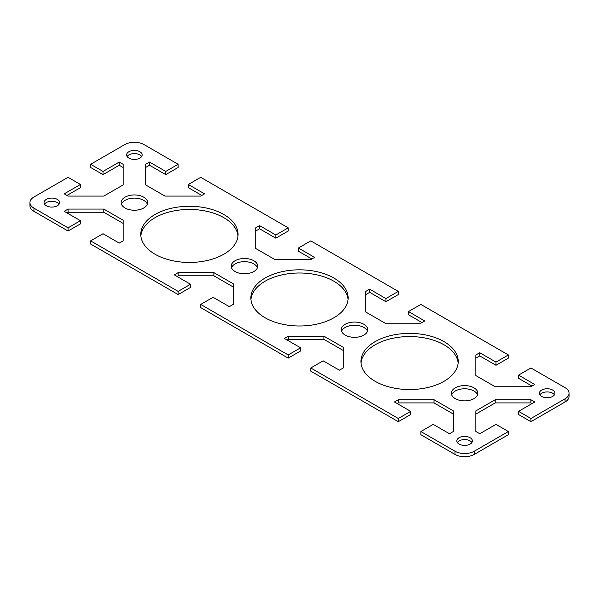 <?xml version="1.0" encoding="UTF-8"?>
<svg xmlns="http://www.w3.org/2000/svg" width="599" height="599" viewBox="0 0 599 599"><rect width="100%" height="100%" fill="white"/><g stroke="black" fill="none" stroke-linecap="round" stroke-linejoin="round"><path stroke-width="0.9" d="M253.819 260.73A13.23 7.637 180 0 1 257.697 266.136A13.23 7.637 180 0 1 249.528 273.196A13.23 7.637 180 0 1 235.108 271.534A13.23 7.637 180 0 1 231.229 266.136A13.23 7.637 180 0 1 239.398 259.075A13.23 7.637 180 0 1 253.819 260.73M257.405 267.723A13.23 7.637 0 0 0 253.819 263.912A13.23 7.637 0 0 0 240.701 261.988A13.23 7.637 0 0 0 231.521 267.723M143.738 197.183A13.23 7.637 180 0 1 147.616 202.582A13.23 7.637 180 0 1 139.447 209.643A13.23 7.637 180 0 1 125.026 207.988A13.23 7.637 180 0 1 121.155 202.582A13.23 7.637 180 0 1 129.324 195.521A13.23 7.637 180 0 1 143.738 197.183M147.324 204.169A13.23 7.637 0 0 0 143.738 200.358A13.23 7.637 0 0 0 130.627 198.434A13.23 7.637 0 0 0 121.44 204.169M223.824 214.502A48.646 28.086 180 0 1 238.073 234.359A48.646 28.086 180 0 1 208.04 260.31A48.646 28.086 180 0 1 155.021 254.216A48.646 28.086 180 0 1 140.772 234.359A48.646 28.086 180 0 1 170.805 208.407A48.646 28.086 180 0 1 223.824 214.502M237.99 235.946A48.646 28.086 0 0 0 223.824 217.677A48.646 28.086 0 0 0 172.085 211.297A48.646 28.086 0 0 0 140.855 235.946M57.332 199.407A7.787 4.492 180 0 1 59.608 202.582A7.787 4.492 180 0 1 54.809 206.737A7.787 4.492 180 0 1 46.325 205.764A7.787 4.492 180 0 1 44.041 202.582A7.787 4.492 180 0 1 48.848 198.434A7.787 4.492 180 0 1 57.332 199.407M59.106 204.169A7.787 4.492 0 0 0 57.332 202.582A7.787 4.492 0 0 0 44.543 204.169M139.889 151.742A7.787 4.492 180 0 1 142.165 154.916A7.787 4.492 180 0 1 137.366 159.072A7.787 4.492 180 0 1 128.882 158.099A7.787 4.492 180 0 1 126.599 154.916A7.787 4.492 180 0 1 131.406 150.768A7.787 4.492 180 0 1 139.889 151.742M141.663 156.504A7.787 4.492 0 0 0 139.889 154.916A7.787 4.492 0 0 0 127.1 156.504M363.893 324.284A13.23 7.637 180 0 1 367.771 329.69A13.23 7.637 180 0 1 359.602 336.743A13.23 7.637 180 0 1 345.181 335.088A13.23 7.637 180 0 1 341.303 329.69A13.23 7.637 180 0 1 349.472 322.629A13.23 7.637 180 0 1 363.893 324.284M367.479 331.277A13.23 7.637 0 0 0 363.893 327.466A13.23 7.637 0 0 0 350.782 325.542A13.23 7.637 0 0 0 341.595 331.277M473.974 387.838A13.23 7.637 180 0 1 477.845 393.236A13.23 7.637 180 0 1 469.676 400.297A13.23 7.637 180 0 1 455.262 398.642A13.23 7.637 180 0 1 451.384 393.236A13.23 7.637 180 0 1 459.553 386.183A13.23 7.637 180 0 1 473.974 387.838M477.56 394.831A13.23 7.637 0 0 0 473.974 391.012A13.23 7.637 0 0 0 460.856 389.095A13.23 7.637 0 0 0 451.676 394.831M443.979 341.602A48.646 28.086 180 0 1 458.228 361.467A48.646 28.086 180 0 1 428.195 387.411A48.646 28.086 180 0 1 375.176 381.323A48.646 28.086 180 0 1 360.927 361.467A48.646 28.086 180 0 1 390.96 335.515A48.646 28.086 180 0 1 443.979 341.602M458.145 363.054A48.646 28.086 0 0 0 443.979 344.784A48.646 28.086 0 0 0 392.24 338.398A48.646 28.086 0 0 0 361.01 363.054M470.118 437.727A7.787 4.492 180 0 1 472.401 440.901A7.787 4.492 180 0 1 467.594 445.057A7.787 4.492 180 0 1 459.111 444.084A7.787 4.492 180 0 1 456.835 440.901A7.787 4.492 180 0 1 461.634 436.753A7.787 4.492 180 0 1 470.118 437.727M471.9 442.496A7.787 4.492 0 0 0 470.118 440.901A7.787 4.492 0 0 0 457.337 442.496M552.675 390.061A7.787 4.492 180 0 1 554.959 393.236A7.787 4.492 180 0 1 550.152 397.392A7.787 4.492 180 0 1 541.668 396.418A7.787 4.492 180 0 1 539.392 393.236A7.787 4.492 180 0 1 544.192 389.088A7.787 4.492 180 0 1 552.675 390.061M554.457 394.831A7.787 4.492 0 0 0 552.675 393.236A7.787 4.492 0 0 0 539.894 394.831M333.898 278.048A48.646 28.086 180 0 1 348.146 297.913A48.646 28.086 180 0 1 318.114 323.857A48.646 28.086 180 0 1 265.102 317.769A48.646 28.086 180 0 1 250.854 297.913A48.646 28.086 180 0 1 280.886 271.961A48.646 28.086 180 0 1 333.898 278.048M348.071 299.5A48.646 28.086 0 0 0 333.898 281.231A48.646 28.086 0 0 0 282.159 274.844A48.646 28.086 0 0 0 250.929 299.5M474.243 451.234A13.62 7.862 180 0 1 454.985 451.234L420.857 431.527L420.857 434.709L454.985 454.409A13.62 7.862 0 0 0 474.243 454.409L508.371 434.709L508.371 431.527L474.243 451.234L474.243 454.409M508.371 431.527L495.987 424.377L479.754 433.751L475.861 431.505L475.861 410.899L495.201 399.735L530.901 399.735L534.787 401.981L518.554 411.348L530.939 418.499L530.939 421.681L565.059 401.981A13.62 7.862 0 0 0 569.05 396.418L569.05 393.236A13.62 7.862 180 0 1 565.059 398.799L530.939 418.499M123.139 167.495L119.246 165.249L103.013 174.623L90.629 167.473L90.629 164.291L124.757 144.591A13.62 7.862 180 0 1 144.015 144.591L178.143 164.291L165.758 171.441L149.518 162.067L145.632 164.313L145.632 184.926L164.972 196.09L200.665 196.09L204.559 193.844L188.326 184.47L200.702 177.319L288.216 227.845L275.832 234.995L259.599 225.621L255.706 227.867L255.706 248.48L275.046 259.644L310.746 259.644L314.632 257.398L298.399 248.023L310.784 240.873L398.298 291.399L385.913 298.549L369.673 289.175L365.779 291.421L365.779 312.027L385.12 323.198L420.82 323.198L424.713 320.952L408.473 311.577L420.857 304.427L508.371 354.952L495.987 362.096L479.754 352.729L475.861 354.975L475.861 375.58L495.201 386.744L530.901 386.744L534.787 384.498L518.554 375.124L530.939 367.981L565.059 387.68A13.62 7.862 180 0 1 569.05 393.236M90.629 164.291L103.013 171.441L119.246 162.067L123.139 164.313L123.139 184.926L103.799 196.09L68.099 196.09L64.213 193.844L80.446 184.47L68.061 177.319L33.941 197.019A13.62 7.862 180 0 0 29.95 202.582A13.62 7.862 180 0 0 33.941 208.145L68.061 227.845L80.446 220.694L64.213 211.32L68.099 209.073L103.799 209.073L123.139 220.237L123.139 240.85L119.246 243.097L103.013 233.722L90.629 240.873L90.629 244.048L178.143 294.573L178.143 291.399L90.629 240.873M178.143 291.399L190.527 284.248L174.287 274.874L178.18 272.627L213.88 272.627L233.221 283.791L233.221 304.404L229.327 306.651L213.087 297.276L200.702 304.427L200.702 307.601L288.216 358.127L288.216 354.952L200.702 304.427M288.216 354.952L300.601 347.802L284.368 338.428L288.254 336.181L323.954 336.181L343.294 347.345L343.294 367.958L339.401 370.204L323.168 360.83L310.784 367.981L310.784 371.155L398.298 421.681L398.298 418.499L310.784 367.981M398.298 418.499L410.674 411.348L394.441 401.981L398.335 399.735L434.028 399.735L453.368 410.899L453.368 431.505L449.482 433.751L433.242 424.377L420.857 431.527M29.95 202.582L29.95 205.764A13.62 7.862 0 0 0 33.941 211.32L68.061 231.019L68.061 227.845M453.368 414.074L434.028 402.91L398.335 402.91L397.197 403.569M410.674 411.348L410.674 414.53L398.298 421.681M343.294 350.52L323.954 339.356L288.254 339.356L287.116 340.015M300.601 347.802L300.601 350.977L288.216 358.127M233.221 286.973L213.88 275.802L178.18 275.802L177.042 276.461M190.527 284.248L190.527 287.423L178.143 294.573M123.139 223.42L103.799 212.256L68.099 212.256L66.961 212.907M80.446 220.694L80.446 223.876L68.061 231.019M80.446 184.47L80.446 187.652L66.961 195.431M178.143 164.291L178.143 167.473L165.758 174.623L149.518 165.249L145.632 167.495M201.803 195.431L188.326 187.652L188.326 184.47M288.216 227.845L288.216 231.019L275.832 238.17L259.599 228.796L255.706 231.042M311.884 258.985L298.399 251.198L298.399 248.023M398.298 291.399L398.298 294.573L385.913 301.724L369.673 292.349L365.779 294.596M421.958 322.539L408.473 314.752L408.473 311.577M508.371 354.952L508.371 358.127L495.987 365.278L479.754 355.903L475.861 358.15M532.039 386.093L518.554 378.306L518.554 375.124M530.939 421.681L518.554 414.53L518.554 411.348M532.039 403.569L530.901 402.91L495.201 402.91L475.861 414.074M495.201 399.735L495.201 402.91M530.901 399.735L530.901 402.91M119.246 162.067L119.246 165.249M103.013 171.441L103.013 174.623M434.028 399.735L434.028 402.91M398.335 399.735L398.335 402.91M323.954 336.181L323.954 339.356M288.254 336.181L288.254 339.356M213.88 272.627L213.88 275.802M178.18 272.627L178.18 275.802M103.799 209.073L103.799 212.256M68.099 209.073L68.099 212.256M495.987 362.096L495.987 365.278M479.754 352.729L479.754 355.903M385.913 298.549L385.913 301.724M369.673 289.175L369.673 292.349M275.832 234.995L275.832 238.17M259.599 225.621L259.599 228.796M165.758 171.441L165.758 174.623M149.518 162.067L149.518 165.249M454.985 451.234L454.985 454.409M33.941 211.32L33.941 208.145M565.059 398.799L565.059 401.981"/></g></svg>
